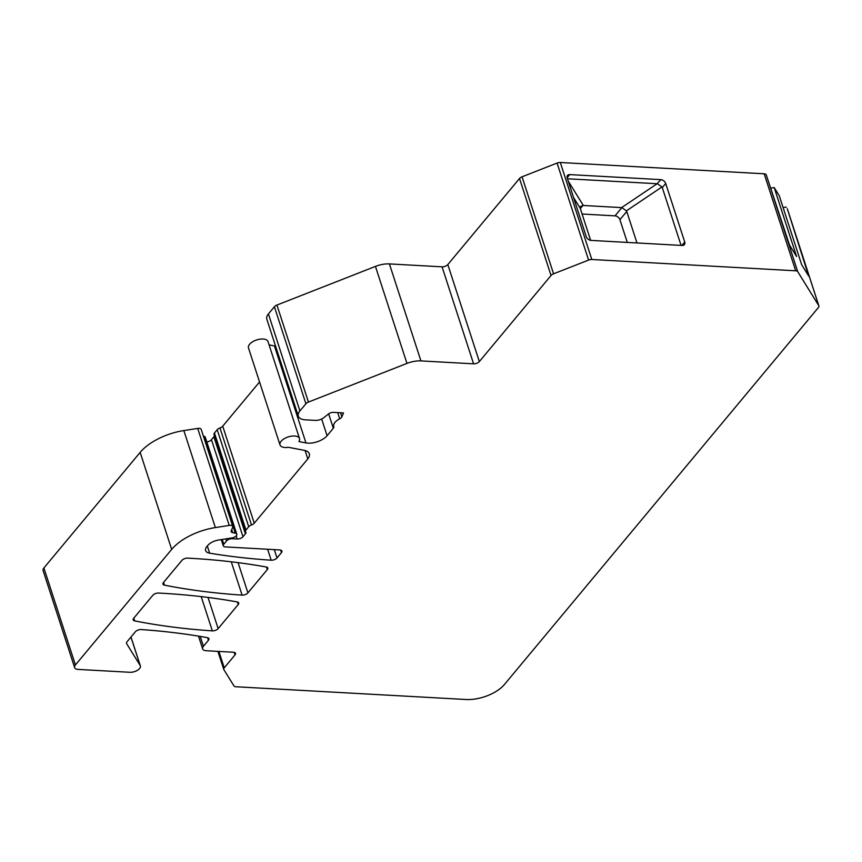 <?xml version="1.0" encoding="UTF-8"?>
<svg xmlns="http://www.w3.org/2000/svg" width="862" height="862" viewBox="0 0 862 862"><rect width="100%" height="100%" fill="white"/><g stroke="black" fill="none" stroke-linecap="round" stroke-linejoin="round"><path stroke-width="1.29" d="M238.095 562.649L247.911 592.873L267.295 569.599A4.396 2.177 -18 0 0 267.78 568.026A4.396 2.177 -18 0 0 266.218 566.991A586.526 289.707 162 0 0 187.647 558.134A4.396 2.177 -18 0 0 181.904 560.397L163.446 582.55A4.396 2.177 -18 0 0 162.961 584.124A4.396 2.177 -18 0 0 164.459 585.147A586.526 289.707 162 0 0 242.103 595.125L231.275 561.808M218.151 628.613L238.214 604.51A4.396 2.177 -18 0 0 238.688 602.947A4.396 2.177 -18 0 0 237.136 601.913A586.526 289.707 162 0 0 158.554 593.056A4.396 2.177 -18 0 0 152.811 595.308L133.675 618.302A4.396 2.177 -18 0 0 133.201 619.864A4.396 2.177 -18 0 0 134.688 620.888A586.526 289.707 162 0 0 212.332 630.865A4.396 2.177 -18 0 0 218.151 628.613L208.022 597.441M200.232 636.415L203.432 646.274L208.442 640.261L207.613 637.708M305.083 450.514L307.809 458.886L254.247 523.191A4.396 2.177 -18 0 1 251.488 524.958A4.396 2.177 -18 0 0 248.719 526.725L245.982 530.011A4.396 2.177 -18 0 0 245.508 531.574A4.396 2.177 -18 0 0 245.692 531.919A4.396 2.177 -18 0 1 245.875 532.253A4.396 2.177 -18 0 1 245.39 533.826L242.976 536.724A4.396 2.177 -18 0 1 237.222 538.976L232.277 538.707A4.396 2.177 -18 0 0 226.523 540.97L223.786 544.256A4.396 2.177 -18 0 0 223.301 545.818A4.396 2.177 -18 0 0 225.435 546.917L279.794 549.934A4.396 2.177 -18 0 1 281.928 551.044A4.396 2.177 -18 0 1 281.454 552.607L280.624 550.053M259.548 381.974L222.73 426.184L254.247 523.191M333.702 426.388L333.745 426.518A11.734 5.797 -18 0 0 333.788 426.636A4.396 2.177 -18 0 1 333.799 426.679A4.396 2.177 -18 0 1 333.325 428.252L327.086 435.73L321.655 418.997M75.414 664.968A7.327 3.62 162 0 0 74.617 667.576L43.1 570.569A7.327 3.62 -18 0 1 43.897 567.961L75.414 664.968L171.678 549.385A43.994 21.733 -18 0 1 215.36 527.576L229.217 525.421A4.396 2.177 -18 0 1 232.74 526.445A4.396 2.177 -18 0 1 232.665 527.372L231.253 530.723A4.396 2.177 162 0 0 231.188 531.638A4.396 2.177 162 0 0 232.708 532.673L235.272 533.169A4.396 2.177 162 0 1 236.791 534.192A4.396 2.177 162 0 1 231.943 537.942L218.7 540A11.001 5.431 -18 0 0 207.774 545.452L206.794 546.627A11.001 5.431 -18 0 0 205.609 550.538A11.001 5.431 -18 0 0 209.638 553.167A586.526 289.707 162 0 0 271.185 560.203L267.629 549.256M218.905 651.424L224.239 667.845A4.396 2.177 162 0 0 223.764 669.408A4.396 2.177 162 0 0 223.872 669.645L233.925 685.883A4.396 2.177 162 0 0 235.951 686.755L466.073 699.502A29.33 14.482 162 0 0 504.475 684.439L818.426 307.508A4.396 2.177 162 0 0 818.9 305.945A4.396 2.177 162 0 0 818.792 305.698L797.716 271.659A4.396 2.177 162 0 0 795.691 270.797L764.174 173.79A4.396 2.177 -18 0 1 766.189 174.663L789.581 245.196L796.596 256.52L774.195 187.582L779.27 195.771L801.66 264.699L808.675 276.034L787.275 208.701A4.396 2.177 -18 0 1 787.383 208.938A4.396 2.177 -18 0 1 787.437 209.197M43.897 567.961L140.161 452.378A43.994 21.733 -18 0 1 183.843 430.569L197.7 428.425A4.396 2.177 -18 0 1 201.223 429.448L232.74 526.445M203.378 436.086L203.755 436.161A4.396 2.177 -18 0 1 205.264 437.196L236.791 534.192M214.39 435.806A4.396 2.177 162 0 1 213.873 436.818L211.459 439.717A4.396 2.177 -18 0 1 206.805 441.937M222.73 426.184A4.396 2.177 162 0 1 219.972 427.951A4.396 2.177 162 0 0 217.202 429.718L214.466 433.004A4.396 2.177 162 0 0 213.991 434.567L245.508 531.574M307.809 458.886A14.665 7.241 -18 0 0 309.318 453.768A14.665 7.241 -18 0 0 304.254 450.33L288.393 447.292A10.269 5.075 -18 0 1 280.01 444.921L248.482 347.925A10.269 5.075 -18 0 1 256.682 339.93A10.269 5.075 -18 0 1 268.007 341.578L299.523 438.575A10.269 5.075 -18 0 1 298.909 441.57L305.945 442.917L274.428 345.91L269.084 344.886M275.56 346.082A14.665 7.241 -18 0 1 274.428 345.91M268.405 313.94A14.665 7.241 162 0 0 266.811 319.155L298.327 416.152A14.665 7.241 -18 0 1 299.922 410.937L305.913 403.75A4.396 2.177 -18 0 1 308.445 402.058L406.961 363.408A19.061 9.417 -18 0 1 420.925 360.909L473.583 363.829L442.066 266.832L389.408 263.912A19.061 9.417 162 0 0 375.444 266.412L276.928 305.062A4.396 2.177 162 0 0 274.396 306.743L268.405 313.94L299.922 410.937M442.066 266.832A4.396 2.177 162 0 0 447.82 264.569L479.337 361.577L551.033 275.495L519.517 178.499L447.82 264.569M519.517 178.499A4.396 2.177 -18 0 1 522.049 176.807L557.078 163.069A4.396 2.177 -18 0 1 560.3 162.498L591.817 259.494L795.691 270.797M764.174 173.79L560.3 162.498M774.195 187.582L771.027 188.078M786.284 207.095L783.105 207.591M274.299 549.633L277.004 557.951L281.454 552.607M208.442 640.261A4.396 2.177 -18 0 0 208.927 638.688A4.396 2.177 -18 0 0 207.365 637.654A586.526 289.707 162 0 0 141.185 629.551A4.396 2.177 -18 0 0 135.345 631.803L126.994 641.824A4.396 2.177 162 0 0 126.52 643.397A4.396 2.177 162 0 0 126.628 643.634L140.183 665.518A7.327 3.62 -18 0 1 140.366 665.917A7.327 3.62 -18 0 1 137.457 670.28A7.327 3.62 -18 0 1 129.968 672.285L78.173 669.418A7.327 3.62 162 0 1 74.617 667.576M203.432 646.274A7.327 3.62 162 0 0 202.635 648.881A7.327 3.62 162 0 0 206.19 650.724L233.376 652.232A4.396 2.177 -18 0 1 235.498 653.331A4.396 2.177 -18 0 1 235.024 654.904L234.195 652.351M224.239 667.845L235.024 654.904M591.817 259.494A4.396 2.177 162 0 0 588.595 260.076L553.566 273.814A4.396 2.177 162 0 0 551.033 275.495M479.337 361.577A4.396 2.177 -18 0 1 473.583 363.829M340.565 412.758L341.88 416.809L343.507 412.93L333.54 412.37A4.396 2.177 -18 0 0 328.444 413.997L323.8 417.671A7.327 3.62 -18 0 1 315.298 420.387L305.428 419.837A14.665 7.241 -18 0 1 298.327 416.152M341.88 416.809A4.396 2.177 -18 0 1 339.714 418.792A11.734 5.797 -18 0 0 333.745 426.518M327.086 435.73A14.665 7.241 -18 0 1 305.945 442.917M280.01 444.921A10.269 5.075 -18 0 1 288.199 436.926A10.269 5.075 -18 0 1 299.523 438.575M277.004 557.951A4.396 2.177 -18 0 1 271.185 560.203M247.911 592.873A4.396 2.177 -18 0 1 242.103 595.125M567.455 178.768L657.124 183.735L660.809 179.641L569.739 174.598L567.131 177.723M660.809 179.641A4.396 3.006 -140.2 0 1 665.701 183.477L662.285 187.593L681.066 245.401M681.885 245.444L684.73 242.028L665.701 183.477M684.73 242.028A4.396 3.006 -140.2 0 1 684.396 244.636A4.396 3.006 -140.2 0 1 682.198 245.465L591.127 240.412A4.396 3.006 -140.2 0 1 586.235 236.576L567.218 178.025A4.396 3.006 -140.2 0 1 567.541 175.417A4.396 3.006 -140.2 0 1 569.739 174.598M627.288 242.416L619.907 219.702A4.396 3.006 39.8 0 0 615.015 215.856L582.076 214.024M662.285 187.593L661.962 186.946L626.426 210.845L621.868 207.623L582.96 205.458L580.331 208.626M590.632 240.358L580.223 208.238L580.654 206.406L582.96 205.458M636.975 242.955L626.749 211.481L619.907 219.702M626.426 210.845L626.749 211.481M657.404 183.735L661.962 186.946M266.466 567.045L267.295 569.599M237.384 601.967L238.214 604.51M328.648 413.846L333.325 428.252M207.311 546.012L209.638 553.167M615.015 215.856L621.868 207.623M568.209 181.085L583.369 205.501M621.599 207.623L657.124 183.735M580.223 208.238L573.532 197.463M818.792 305.698L787.275 208.701M766.189 174.663L797.716 271.659M588.595 260.076L557.078 163.069M522.049 176.807L553.566 273.814M375.444 266.412L406.961 363.408M276.928 305.062L308.445 402.058M274.396 306.743L305.913 403.75M337.699 412.607L339.714 418.792M219.972 427.951L251.488 524.958M217.202 429.718L248.719 526.725M214.466 433.004L245.982 530.011M389.408 263.912L420.925 360.909M211.459 439.717L242.976 536.724M213.873 436.818L245.39 533.826M236.21 535.873L237.222 538.976M232.029 537.931L232.277 538.707M225.844 538.89L226.523 540.97M222.224 539.45L223.786 544.256M140.183 665.518L130.949 637.093M171.678 549.385L140.161 452.378M215.36 527.576L183.843 430.569M229.217 525.421L197.7 428.425M232.708 532.673L231.716 529.634M235.272 533.169L203.755 436.161M163.565 582.41L164.459 585.147M201.202 596.612L212.332 630.865M133.793 618.151L134.688 620.888M221.286 539.601L223.301 545.818M140.366 665.917L130.992 637.04M202.635 648.881L198.497 636.124M223.764 669.408L217.903 651.37M818.9 305.945L787.383 208.938"/></g></svg>
